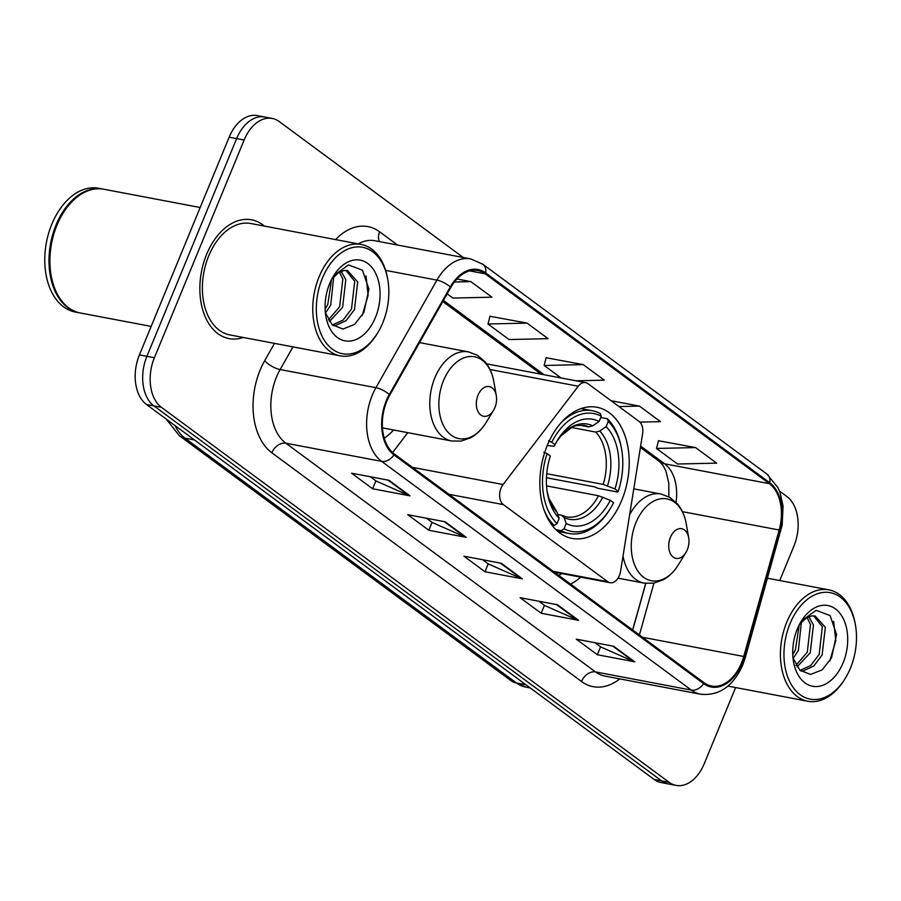 <?xml version="1.0" encoding="UTF-8"?>
<svg xmlns="http://www.w3.org/2000/svg" width="901" height="901" viewBox="0 0 901 901"><rect width="100%" height="100%" fill="white"/><g stroke="black" fill="none" stroke-linecap="round" stroke-linejoin="round"><path stroke-width="1.35" d="M619.404 575.525A12.591 8.244 100.7 0 0 620.575 571.335L642.604 433.764A12.591 8.244 100.7 0 0 639.091 421.431L587.925 383.646A12.591 8.244 100.7 0 0 585.594 382.61A12.591 8.244 100.7 0 0 578.251 386.225L503.062 484.535A12.591 8.244 100.7 0 0 503.389 504.628L607.702 581.674A12.591 8.244 100.7 0 0 610.033 582.71A12.591 8.244 100.7 0 0 619.404 575.525M621.735 500.337A66.753 43.71 100.7 0 0 596.958 407.263A66.753 43.71 100.7 0 0 547.312 445.353A66.753 43.71 100.7 0 0 572.09 538.426A66.753 43.71 100.7 0 0 621.735 500.337M632.626 629.979L645.702 583.352M570.479 584.085A66.753 43.71 100.7 0 0 580.785 577.169M384.288 438.291A66.753 43.71 100.7 0 0 393.546 429.968M407.781 432.671L392.588 452.539M463.283 257.506L279.209 121.545A37.786 24.744 100.7 0 0 272.226 118.448L257.258 115.61A37.786 24.744 100.7 0 0 229.158 137.177L139.418 354.904A37.786 24.744 100.7 0 0 146.458 404.481L654.126 779.455A37.786 24.744 100.7 0 0 661.12 782.552L668.598 783.971A37.786 24.744 100.7 0 1 661.616 780.863A37.786 24.744 100.7 0 0 668.598 783.971L676.077 785.39A37.786 24.744 100.7 0 0 704.188 763.823L735.621 687.553M272.226 118.448A37.786 24.744 100.7 0 0 244.126 140.015L154.386 357.742A37.786 24.744 100.7 0 0 161.425 407.32L153.936 405.9L661.616 780.863L153.936 405.9A37.786 24.744 100.7 0 1 146.897 356.323A37.786 24.744 100.7 0 0 153.936 405.9L146.458 404.481M244.126 140.015L236.636 138.596L146.897 356.323L236.636 138.596A37.786 24.744 100.7 0 1 264.748 117.029A37.786 24.744 100.7 0 0 236.636 138.596L229.158 137.177M264.421 226.095A60.457 39.588 100.7 0 0 251.593 219.821A60.457 39.588 100.7 0 0 206.622 254.319A60.457 39.588 100.7 0 0 229.068 338.618A60.457 39.588 100.7 0 0 243.304 337.47A60.457 39.588 100.7 0 1 229.068 338.618A60.457 39.588 100.7 0 1 206.622 254.319A60.457 39.588 100.7 0 1 251.593 219.821A60.457 39.588 100.7 0 1 264.421 226.095M741.444 663.023A40.308 26.388 -79.3 0 1 711.475 686.021A40.308 26.388 -79.3 0 1 704.019 682.71L394.356 454.003A40.308 26.388 -79.3 0 1 389.784 395.066L450.804 287.475A40.308 26.388 -79.3 0 1 477.845 270.525A40.308 26.388 -79.3 0 1 485.29 273.836L769.398 483.668A40.308 26.388 -79.3 0 1 779.162 530.002L743.708 656.469A40.308 26.388 -79.3 0 1 741.444 663.023M742.007 663.44A41.311 27.053 100.7 0 0 744.316 656.716L779.782 530.25A41.311 27.053 100.7 0 0 769.769 482.767L485.662 272.924A41.311 27.053 100.7 0 0 450.309 286.912L389.3 394.503A41.311 27.053 100.7 0 0 393.985 454.904L703.647 683.622A41.311 27.053 100.7 0 0 742.007 663.44M388.995 480.301L351.581 473.205L372.642 488.77L410.056 495.865L388.995 480.301M370.345 476.764L376.055 480.988L408.817 495.482A10.08 7.264 -53.6 0 0 410.056 495.865M375.897 480.875L372.642 488.77M445.162 521.792L407.748 514.696L428.82 530.261L466.234 537.356L445.162 521.792M426.511 518.255L432.232 522.479L464.984 536.973A10.08 7.264 -53.6 0 0 466.234 537.356M432.075 522.366L428.82 530.261M613.682 646.265L576.268 639.169L597.34 654.734L634.755 661.818L613.682 646.265M595.043 642.728L600.753 646.952L633.516 661.435A10.08 7.264 -53.6 0 0 634.755 661.818M600.595 646.828L597.34 654.734M557.516 604.774L520.102 597.678L541.163 613.243L578.577 620.327L557.516 604.774M538.866 601.237L544.576 605.461L577.338 619.944A10.08 7.264 -53.6 0 0 578.577 620.327M544.418 605.337L541.163 613.243M501.339 563.283L463.925 556.187L484.986 571.752L522.4 578.847L501.339 563.283M482.688 559.746L488.398 563.97L521.161 578.453A10.08 7.264 -53.6 0 0 522.4 578.847M488.241 563.846L484.986 571.752M161.425 407.32L669.094 782.282A37.786 24.744 100.7 0 0 676.077 785.39M779.725 580.537L793.927 546.096A37.786 24.744 100.7 0 0 786.888 496.519L779.511 491.079M447.178 293.861L452.854 298.051L491.946 297.184L470.885 281.63L456.976 278.995M639.868 422.107L660.467 421.657L639.406 406.092L611.047 400.72M695.572 447.583L656.491 448.45L677.552 464.015L716.644 463.148L695.572 447.583L658.496 440.735M527.051 323.11L487.97 323.988L509.031 339.542L548.123 338.675L527.051 323.11L489.964 316.262M576.021 380.796L604.289 380.166L583.229 364.601L546.141 357.753M583.229 364.601L544.136 365.468L561.03 377.947M544.136 365.468L546.186 357.584M639.406 406.092L618.942 406.554M656.491 448.45L658.541 440.566M487.97 323.988L490.009 316.093M470.885 281.63L454.431 281.99M790.031 623.605A54.161 35.466 100.7 0 0 796.957 691.957A54.161 35.466 100.7 0 0 845.363 678.216A54.161 35.466 100.7 0 0 850.409 668.204A54.161 35.466 100.7 0 0 855.443 625.035A54.161 35.466 100.7 0 0 826.465 592.284A54.161 35.466 100.7 0 0 790.031 623.605M855.443 625.035L855.207 623.706A56.684 37.11 100.7 0 0 828.909 589.862A56.684 37.11 100.7 0 0 786.753 622.208A56.684 37.11 100.7 0 0 807.792 701.237A56.684 37.11 100.7 0 0 844.654 679.354L845.363 678.216M801.383 622.186L798.376 650.477L793.117 658.462M799.232 624.832L795.403 649.914L792.756 654.509M808.805 616.723L813.445 625.035L810.258 652.729L797.036 666.943M807.105 617.602L810.483 624.472L807.285 652.166L795.988 665.321M800.831 671.031L803.061 670.941L813.738 666.042L822.129 654.982L825.327 627.287L815.123 615.957L811.429 615.946L805.933 618.368L799.333 624.652M813.626 615.788L822.354 626.724L819.167 654.419L810.765 665.479L800.065 670.378M843.111 662.809A41.063 26.884 100.7 0 0 837.862 610.979A41.063 26.884 100.7 0 0 801.158 621.397A41.063 26.884 100.7 0 0 797.329 628.988A41.063 26.884 100.7 0 0 793.511 661.728A41.063 26.884 100.7 0 0 815.484 686.562A41.063 26.884 100.7 0 0 843.111 662.809M793.004 658.079L799.829 670.164L810.607 674.444L822.23 669.815L831.51 657.888L836.567 634.529L830.114 615.597L816.126 610.315L801.586 620.902M799.705 623.942L805.404 618.75M833.662 621.341L835.779 640.667L829.81 660.996M548.472 440.871L551.75 442.267A59.95 39.25 100.7 0 1 601.271 416.217L599.109 421.465A54.161 35.466 100.7 0 0 557.516 440.184A54.161 35.466 100.7 0 0 555.005 444.666L553.969 446.232L547.234 445.533M579.061 425.058L588.725 426.894L592.723 425.846L599.109 421.465M600.73 417.512L607.364 418.774L608.288 421.398A59.95 39.25 100.7 0 1 621.645 449.396A59.95 39.25 100.7 0 1 618.232 491.372L614.978 488.973A54.161 35.466 100.7 0 0 606.125 426.657L599.751 431.027L595.752 432.075L571.279 427.434M546.716 473.701L603.186 484.4L614.978 488.973M618.232 491.372L617.771 492.059L597.757 488.263L594.773 486.889L546.445 477.721M543.911 509.606A62.473 40.905 100.7 0 0 554.205 525.508L557.021 523.582A59.95 39.25 100.7 0 1 547.076 453.608L543.799 452.212M551.896 525.069L554.205 525.508M601.271 416.217L600.336 413.582A62.473 40.905 100.7 0 0 592.419 410.755A62.473 40.905 100.7 0 0 560.185 423.774M621.645 449.396L621.408 448.067A62.473 40.905 100.7 0 0 607.364 418.774M547.076 453.608L550.331 456.007A54.161 35.466 100.7 0 0 547.436 493.354A54.161 35.466 100.7 0 0 559.183 518.334L557.021 523.582M555.005 444.666L551.75 442.267M606.125 426.657L608.288 421.398M559.183 518.334L557.077 512.342L549.058 498.647L547.177 491.8A48.451 31.715 100.7 0 0 557.077 512.342M610.484 508.254A59.95 39.25 100.7 0 1 564.037 528.763L561.233 530.689A62.473 40.905 100.7 0 0 569.15 533.516A62.473 40.905 100.7 0 0 609.786 509.403L610.484 508.254A59.95 39.25 100.7 0 0 613.558 502.713L610.304 500.314L598.512 495.741L546.547 485.887M561.233 530.689L555.94 529.687M564.037 528.763L566.2 523.515A54.161 35.466 100.7 0 0 610.304 500.314M557.843 514.539L561.481 515.226L564.094 517.523L566.2 523.515M561.481 515.226L566.425 516.847A46.604 30.51 100.7 0 0 598.512 495.741M670.423 537.323A15.114 9.9 100.7 0 0 672.36 556.39A15.114 9.9 100.7 0 0 685.864 552.561A15.114 9.9 100.7 0 0 687.283 549.768A15.114 9.9 100.7 0 0 688.679 537.717A15.114 9.9 100.7 0 0 680.593 528.583A15.114 9.9 100.7 0 0 670.423 537.323M558.676 575.367A59.826 39.171 100.7 0 0 561.886 573.588M478.026 395.212A15.114 9.9 100.7 0 0 479.963 414.291A15.114 9.9 100.7 0 0 493.466 410.451A15.114 9.9 100.7 0 0 494.886 407.657A15.114 9.9 100.7 0 0 496.282 395.618A15.114 9.9 100.7 0 0 488.196 386.473A15.114 9.9 100.7 0 0 478.026 395.212M322.378 278.195A54.161 35.466 100.7 0 0 329.315 346.547A54.161 35.466 100.7 0 0 377.71 332.807A54.161 35.466 100.7 0 0 382.767 322.795A54.161 35.466 100.7 0 0 387.79 279.637A54.161 35.466 100.7 0 0 358.812 246.885A54.161 35.466 100.7 0 0 322.378 278.195M387.79 279.637L387.554 278.308A56.684 37.11 100.7 0 0 361.256 244.453A56.684 37.11 100.7 0 0 319.1 276.81A56.684 37.11 100.7 0 0 340.139 355.827A56.684 37.11 100.7 0 0 377.012 333.956L377.71 332.807M361.256 244.453L250.883 223.527A56.684 37.11 100.7 0 0 208.728 255.873A56.684 37.11 100.7 0 0 229.766 334.902L340.139 355.827M200.168 207.5L103.806 189.233A62.98 41.232 100.7 0 0 62.845 213.537A62.98 41.232 100.7 0 0 56.966 225.171A62.98 41.232 100.7 0 0 51.12 275.368A62.98 41.232 100.7 0 0 80.347 312.985L151.165 326.41M62.755 213.683A62.349 40.815 100.7 0 0 62.665 213.83A62.349 40.815 100.7 0 0 56.853 225.351A62.349 40.815 100.7 0 0 51.064 275.042A62.349 40.815 100.7 0 0 51.098 275.199M103.333 189.154A62.98 41.232 100.7 0 0 102.872 189.052A62.98 41.232 100.7 0 0 56.031 225.002A62.98 41.232 100.7 0 0 79.412 312.805A62.98 41.232 100.7 0 0 79.874 312.884M102.872 189.052L98.659 188.264A62.98 41.232 100.7 0 0 51.819 224.203A62.98 41.232 100.7 0 0 75.2 312.005L79.412 312.805M333.73 276.787L330.723 305.067L325.464 313.064M331.591 279.434L327.761 304.504L325.115 309.111M341.152 271.325L345.804 279.637L342.605 307.32L329.383 321.544M339.452 272.192L342.83 279.073L339.632 306.757L328.336 319.923M333.179 325.621L335.42 325.543L346.085 320.632L354.487 309.572L357.674 281.889L347.482 270.548L343.788 270.537L338.292 272.958L331.681 279.242M345.973 270.39L354.712 281.326L351.514 309.009L343.112 320.069L332.413 324.979M375.469 317.411A41.063 26.884 100.7 0 0 370.21 265.581A41.063 26.884 100.7 0 0 333.505 275.999A41.063 26.884 100.7 0 0 329.676 283.59A41.063 26.884 100.7 0 0 325.869 316.319A41.063 26.884 100.7 0 0 347.842 341.152A41.063 26.884 100.7 0 0 375.469 317.411M325.362 312.67L332.176 324.765L342.966 329.034L354.577 324.405L363.869 312.478L368.914 289.12L362.461 270.187L348.484 264.917L333.933 275.492M332.052 278.544L337.751 273.341M366.009 275.943L368.126 295.269L362.168 315.587M578.251 386.225L489.986 369.5M503.062 484.535L412.444 467.36M503.389 504.628L448.923 494.3M607.702 581.674L553.248 571.358M175.121 425.655A50.377 32.988 100.7 0 0 184.998 438.168L516.431 682.958A50.377 32.988 100.7 0 0 525.745 687.091L510.811 680.537L179.389 435.746A25.194 18.155 126.4 0 0 184.998 438.168L194.492 439.958M525.925 684.76L516.431 682.958A25.194 18.155 126.4 0 1 510.811 680.537M654.126 779.455L669.094 782.282M139.418 354.904L154.386 357.742M619.787 678.903A62.98 41.232 -79.3 0 1 581.494 681.494L271.832 452.775A12.591 9.078 126.4 0 1 285.865 443.213L595.527 671.921A50.377 32.988 100.7 0 0 604.83 676.065L700.618 694.22A50.377 32.988 -79.3 0 1 691.304 690.087A12.591 9.078 -53.6 0 0 703.647 683.622M271.832 452.775A62.98 41.232 -79.3 0 1 260.096 370.142A62.98 41.232 -79.3 0 1 264.691 360.693L274.501 343.382M389.3 394.503A12.591 4.392 -150.4 0 0 375.931 387.7L280.143 369.545A50.377 32.988 100.7 0 0 276.472 377.102A50.377 32.988 100.7 0 0 285.865 443.213L381.641 461.368A50.377 32.988 -79.3 0 1 375.931 387.7L436.94 280.11A50.377 32.988 -79.3 0 1 470.739 258.914L374.962 240.758A50.377 32.988 100.7 0 0 358.249 243.889M700.618 694.22C719.021 696.113 733.054 686.404 742.706 665.084L745.307 657.539A12.591 1.239 -164.3 0 0 744.316 656.716M745.307 657.539L782.158 525.137L783.059 506.114L780.075 492.543L778.07 487.801L766.965 474.106A12.591 9.078 126.4 0 1 769.769 482.767M485.662 272.924A12.591 9.078 -53.6 0 0 482.857 264.263L470.739 258.914M450.309 286.912A12.591 4.392 -150.4 0 0 436.94 280.11L385.651 270.39M780.762 531.072A12.591 1.239 -164.3 0 0 779.782 530.25M393.985 454.904A12.591 9.078 126.4 0 1 381.641 461.368L691.304 690.087L595.527 671.921A12.591 9.078 126.4 0 0 581.494 681.494M335.589 239.587A62.98 41.232 -79.3 0 1 379.591 231.782L397.532 245.038M292.994 346.885L280.143 369.545A12.591 4.392 29.6 0 1 264.691 360.693M379.636 241.648A12.591 9.078 126.4 0 1 379.591 231.782M485.29 273.836L469.691 270.874M743.708 656.469L642.514 637.277M779.162 530.002L682.417 511.655M639.395 634.98L653.935 583.127M676.043 502.353A40.308 26.388 100.7 0 0 664.634 463.812L640.634 446.085M769.398 483.668L664.634 463.812A22.671 16.342 126.4 0 1 659.577 461.627L640.408 447.482M544.024 374.726L443.45 300.438M500.37 563.102L521.161 578.453M556.536 604.594L577.338 619.944M612.714 646.085L633.516 661.435M444.193 521.611L464.984 536.973M388.016 480.12L408.817 495.482M588.725 426.894A46.604 30.51 100.7 0 0 583.792 425.272L576.133 425.576L572.631 426.792L560.963 435.847L556.705 441.535A48.451 31.715 100.7 0 1 592.723 425.846M603.186 484.4A46.604 30.51 100.7 0 0 595.752 432.075M607.533 485.797A48.451 31.715 100.7 0 0 599.751 431.027M564.094 517.523A48.451 31.715 100.7 0 0 602.859 497.138M633.786 488.849L660.974 494.007L669.837 497.386L677.484 503.952C681.933 509.335 684.85 515.946 686.235 523.763A41.649 27.278 100.7 0 0 663.947 498.568A41.649 27.278 100.7 0 0 635.926 522.659A41.649 27.278 100.7 0 0 641.253 575.221A41.649 27.278 100.7 0 0 678.476 564.657L685.864 552.561M623.042 555.985A45.343 29.688 100.7 0 0 644.08 583.105L653.563 583.195L663.091 579.884C669.195 576.494 674.331 571.425 678.476 564.657M660.974 494.007A45.343 29.688 100.7 0 0 629.641 514.764M419.539 342.605L468.576 351.897L477.44 355.276L485.087 361.853C489.536 367.236 492.453 373.836 493.838 381.652A41.649 27.278 100.7 0 0 471.55 356.469A41.649 27.278 100.7 0 0 443.529 380.549A41.649 27.278 100.7 0 0 448.856 433.122A41.649 27.278 100.7 0 0 486.078 422.546L493.466 410.451M468.576 351.897A45.343 29.688 100.7 0 0 434.856 377.778A45.343 29.688 100.7 0 0 451.683 440.994L461.166 441.096L470.694 437.773C476.798 434.395 481.934 429.315 486.078 422.546M585.594 382.61L486.641 363.846M610.033 582.71L554.329 572.158M525.745 687.091L530.25 687.947M166.212 419.078L179.389 435.746M766.965 474.106L482.857 264.263M668.869 496.834L668.79 483.184L665.963 471.167L663.125 465.569L659.577 461.627M541.186 374.185L442.83 301.542M632.727 630.058L645.814 583.375M727.952 686.1L807.792 701.237M767.539 578.228L828.909 589.862M581.032 408.592L592.419 410.755M557.753 531.353L569.15 533.516M618.03 578.16L644.08 583.105M688.679 537.717L686.235 523.763M382.463 427.874L451.683 440.994M496.282 395.618L493.838 381.652"/></g></svg>
